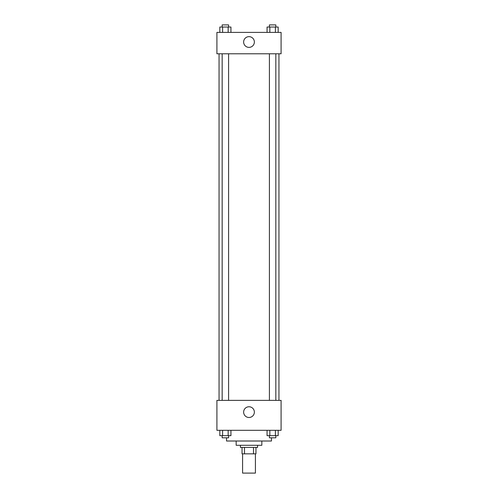 <?xml version="1.0" encoding="UTF-8"?>
<svg xmlns="http://www.w3.org/2000/svg" width="498" height="498" viewBox="0 0 498 498"><rect width="100%" height="100%" fill="white"/><g stroke="black" fill="none" stroke-linecap="round" stroke-linejoin="round"><path stroke-width="0.75" d="M242.582 453.846L242.582 473.1L255.418 473.1L255.418 453.846M253.501 447.428L253.501 453.846L242.047 453.846L242.047 447.428M253.501 453.846L255.953 453.846L255.953 447.428L255.953 453.846M257.559 445.287L257.559 447.428L240.441 447.428L240.441 445.287M244.499 447.428L244.499 453.846M261.836 441.01L261.836 445.287L236.164 445.287L236.164 441.01M271.466 437.798L271.466 441.01L226.534 441.01L226.534 437.798M281.09 430.309L216.91 430.309L216.91 400.361L281.09 400.361L281.09 430.309M249 417.492A5.366 5.366 0 0 1 244.356 409.443A5.366 5.366 0 0 1 253.644 409.443A5.366 5.366 0 0 1 249 417.492M278.948 53.784L278.948 400.361M269.412 400.361L269.412 53.784M228.588 53.784L228.588 400.361M281.09 53.784L216.91 53.784L216.91 32.389L281.09 32.389L281.09 53.784M254.366 42.013A5.366 5.366 0 0 1 246.317 46.663A5.366 5.366 0 0 1 246.317 37.369A5.366 5.366 0 0 1 254.366 42.013M278.177 32.389L278.177 27.041L267.059 27.041L267.059 32.389M275.4 27.041L275.4 32.389M269.841 27.041L269.841 32.389M269.412 27.041L269.412 24.9L275.83 24.9L275.83 27.041M230.941 32.389L230.941 27.041L219.823 27.041L219.823 32.389M228.159 27.041L228.159 32.389M222.6 27.041L222.6 32.389M222.17 27.041L222.17 24.9L228.588 24.9L228.588 27.041M278.177 430.309L278.177 435.663L267.059 435.663L267.059 430.309M275.4 430.309L275.4 435.663M269.841 430.309L269.841 435.663M275.83 435.663L275.83 437.798L269.412 437.798L269.412 435.663M230.941 430.309L230.941 435.663L219.823 435.663L219.823 430.309M228.159 430.309L228.159 435.663M222.6 430.309L222.6 435.663M228.588 435.663L228.588 437.798L222.17 437.798L222.17 435.663M219.052 53.784L219.052 400.361M275.83 400.361L275.83 53.784M222.17 53.784L222.17 400.361"/></g></svg>
